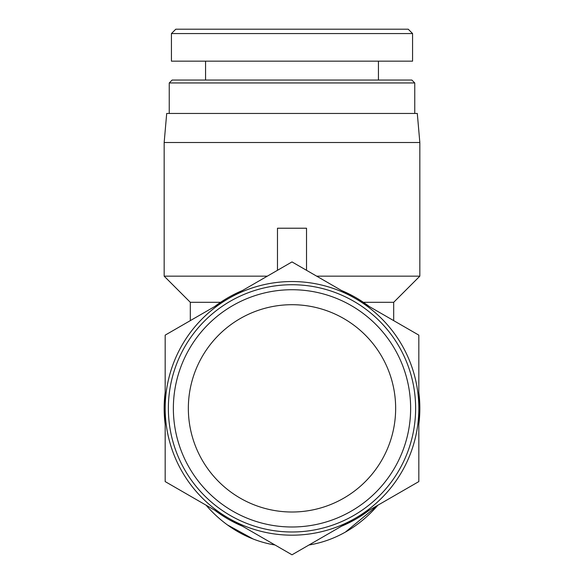 <?xml version="1.0" encoding="UTF-8"?>
<svg xmlns="http://www.w3.org/2000/svg" width="584" height="584" viewBox="0 0 584 584"><rect width="100%" height="100%" fill="white"/><g stroke="black" fill="none" stroke-linecap="round" stroke-linejoin="round"><path stroke-width="0.88" d="M292 526.994A118.632 118.632 0 0 0 394.74 349.042A118.632 118.632 0 0 0 189.26 349.042A118.632 118.632 0 0 0 292 526.994M292 512.007A103.653 103.653 0 0 1 202.232 356.532A103.653 103.653 0 0 1 381.768 356.532A103.653 103.653 0 0 1 292 512.007M292 531.987A123.625 123.625 0 0 0 399.062 346.546A123.625 123.625 0 0 0 184.938 346.546A123.625 123.625 0 0 0 292 531.987M292 554.8L228.592 518.191A126.823 126.823 0 0 0 355.408 518.191L292 554.8M165.177 481.581L165.177 408.362A126.823 126.823 0 0 0 228.592 518.191L165.177 481.581M165.177 408.362L165.177 335.136L228.592 298.526A126.823 126.823 0 0 0 165.177 408.362M228.592 298.526L292 261.917L355.408 298.526A126.823 126.823 0 0 0 228.592 298.526M355.408 298.526L418.823 335.136L418.823 408.362A126.823 126.823 0 0 0 355.408 298.526M418.823 408.362L418.823 481.581L355.408 518.191A126.823 126.823 0 0 0 418.823 408.362M277.473 270.304L277.473 228.22L306.527 228.22L306.527 270.304M242.528 290.482A127.838 127.838 0 0 0 214.649 306.571M165.177 392.266A127.838 127.838 0 0 0 165.177 424.451M214.649 510.146A127.838 127.838 0 0 0 242.528 526.235M341.472 526.235A127.838 127.838 0 0 0 369.351 510.146M418.823 424.451A127.838 127.838 0 0 0 418.823 392.266M369.351 306.571A127.838 127.838 0 0 0 341.472 290.482M363.387 302.308L393.689 302.308L419.838 276.159L419.838 142.511L164.162 142.511L164.162 276.159L267.326 276.159M190.311 320.631L190.311 302.308L220.613 302.308M316.674 276.159L419.838 276.159M164.162 142.511L166.703 113.457L417.297 113.457L419.838 142.511M292 33.558L412.581 33.558L408.223 29.2L175.791 29.2L171.433 33.558L292 33.558M412.574 33.558L412.574 61.159L171.426 61.159L171.426 33.558M414.757 82.95L411.851 80.044L172.149 80.044L169.243 82.95L414.757 82.95L414.757 113.457M377.936 505.182L345.443 532.068M253.215 539.032L227.395 524.885M206.101 505.204A138.007 120.574 90 0 0 275.006 544.989M308.994 544.989A138.007 120.574 90 0 0 377.899 505.204M393.689 320.631L393.689 302.308M190.311 302.308L164.162 276.159M169.243 82.95L169.243 113.457M205.561 61.159L205.561 80.044M378.439 61.159L378.439 80.044"/></g></svg>
